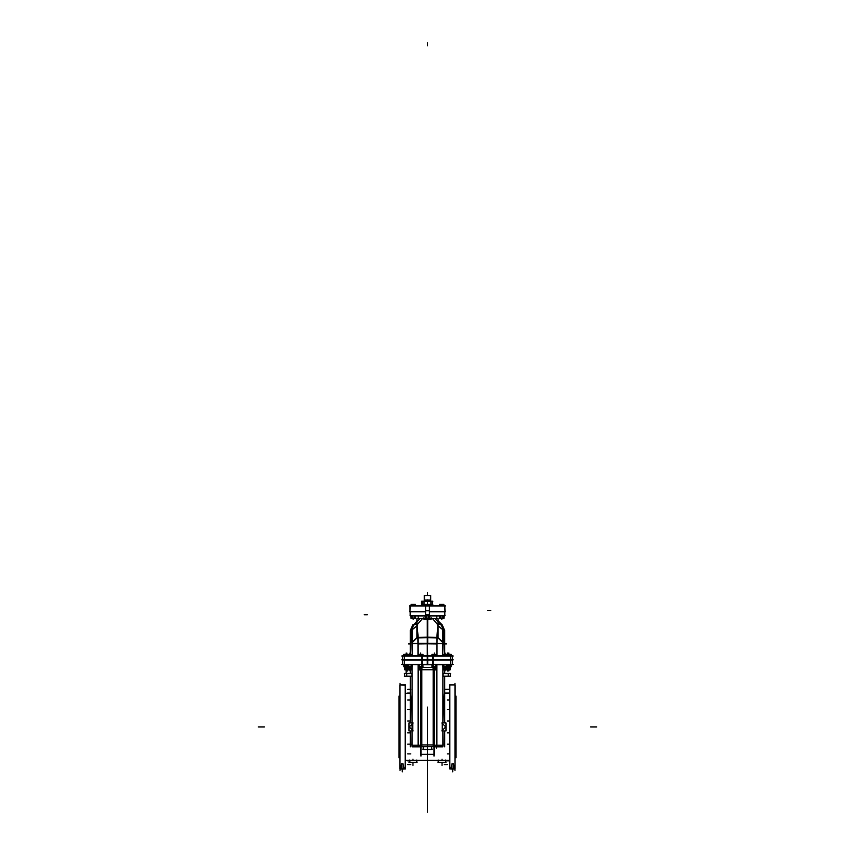 <?xml version="1.0" encoding="UTF-8"?>
<svg xmlns="http://www.w3.org/2000/svg" width="855" height="855" viewBox="0 0 855 855"><rect width="100%" height="100%" fill="white"/><g stroke="black" fill="none" stroke-linecap="round" stroke-linejoin="round"><path stroke-width="1.28" d="M431.69 746.704L431.69 749.579L423.31 749.579L423.321 746.704L423.31 749.579L431.69 749.579L431.679 746.704L431.839 749.365M436.681 664.656L436.67 745.197L434.233 745.197L442.879 745.197L436.67 745.197L442.879 745.197L436.67 745.197L436.67 666.772L432.032 666.772L432.032 664.656L431.967 666.718L436.681 666.718M443.179 745.197L442.911 731.795L443.179 745.197M444.643 693.384L449.377 693.384L444.643 693.384L444.29 694.078L442.911 722.037L443.499 701.538L444.643 693.384L443.499 701.538L442.911 722.037L442.879 666.772L442.879 722.892L442.911 666.772L442.911 722.037L443.499 701.538L444.643 693.384L444.643 676.465L444.643 693.384L444.643 676.465L444.643 693.384L449.377 693.384L444.643 693.384L444.643 676.465M436.456 666.772L436.456 746.81L442.879 746.81L442.879 730.929L442.879 746.81M450.361 676.465L450.361 673.366L450.361 676.455L448.191 676.455L450.361 676.465L448.02 676.465M450.361 673.366L448.02 673.366M411.821 745.197L412.089 731.795L411.821 745.197L412.089 731.795L411.821 745.197L418.33 745.197L412.121 745.197L418.33 745.197L418.33 666.772L418.33 745.197L420.767 745.197L418.33 745.197L418.33 666.772L418.33 745.197L420.767 745.197L411.821 745.197M412.089 722.037L411.501 701.538L410.357 693.384L411.501 701.538L412.089 722.037L411.501 701.538L410.357 693.384L411.501 701.538L412.089 722.037L412.089 666.772L412.121 722.892L412.121 666.772L412.089 722.037M418.544 666.772L418.544 746.81L412.089 746.789L418.33 746.81L412.121 746.81L412.121 730.929L412.121 746.81M404.639 673.366L404.639 676.465L404.639 673.377L406.809 673.473L404.639 673.366L406.98 673.366M404.639 676.465L406.98 676.465M449.794 768.923L449.794 684.908M449.57 689.504L449.548 687.377M449.57 693.181L449.495 689.29L447.315 689.29L449.377 689.29L449.377 691.193L449.57 689.077M455.149 757.712L456.025 757.712L456.025 696.056L455.149 696.12M399.851 757.712L398.975 757.712L398.975 696.056L399.851 696.12M405.43 733.088L405.43 730.972M405.206 769.03L405.206 684.791M405.43 689.504L405.43 687.377M405.591 691.193L405.43 689.077M405.43 693.181L405.43 691.064M405.43 694.869L405.43 692.753M405.43 700.192L405.43 698.075M405.43 701.88L405.43 699.764M405.43 709.832L405.43 707.716M405.43 711.52L405.43 709.404M405.43 721.171L405.43 719.044M405.43 722.86L405.43 720.744M405.43 764.755L405.591 762.639M405.43 766.443L405.43 764.327M405.43 761.068L405.43 758.951M405.43 762.767L405.43 760.64M405.43 754.067L405.43 751.951M405.43 755.756L405.43 753.64M405.43 744.427L405.43 742.3M405.43 746.116L405.43 744M405.43 734.776L405.43 732.66M404.009 768.741L405.206 768.741L405.206 768.1L405.43 768.816L405.43 685.005L405.206 685.731L405.206 685.09L399.851 685.005L399.969 768.816L399.851 685.005L405.206 685.005L405.206 768.816L405.206 685.005L405.206 768.816L404.191 768.816M399.851 768.741L399.862 685.005L405.206 685.005L399.851 685.005L405.313 685.005M403.015 764.071L404.159 768.816L403.015 764.071L404.159 768.816L403.015 764.071L403.015 768.816L403.015 764.071M402.994 763.857L402.994 769.04L401.519 769.04L401.519 763.472M400.354 768.816L401.497 764.071L400.354 768.816M449.57 733.088L449.57 730.972M449.527 691.064L449.57 732.66M449.57 744.427L449.57 742.3M449.57 746.116L449.57 744M449.57 754.067L449.57 751.951M449.495 730.972L449.377 732.874L447.315 732.874L449.495 732.874L449.57 753.64M449.57 761.068L449.57 758.951M449.495 751.951L449.377 753.854L447.315 753.854L449.506 753.854L449.57 760.64M449.57 764.755L449.527 760.854L447.315 760.854L449.377 760.854M449.548 766.443L449.57 764.327M449.57 721.171L449.57 719.044M449.495 719.044L449.377 720.957L447.315 720.957L449.495 720.957L449.377 722.86L449.57 720.744M449.57 709.832L449.57 707.716M449.495 707.716L449.495 709.618L447.315 709.618L449.377 709.618L449.377 711.52L449.57 709.404M449.57 700.192L449.57 698.075M449.506 698.075L449.495 699.978L447.315 699.978L449.377 699.978L449.377 701.88L449.57 699.764M449.57 694.869L449.57 692.753M455.117 766.443L455.149 685.005L449.57 685.005L449.58 768.816L449.57 685.005L449.794 768.816L449.794 685.005L449.794 768.816L450.809 768.816M450.991 768.741L449.57 768.816L449.57 685.005L455.031 685.005M454.646 768.816L453.503 764.071L453.503 768.816L453.503 764.071L453.503 768.816L453.503 764.071L454.646 768.816M452.006 763.857L452.006 769.04L453.481 769.04L453.481 763.59M451.985 764.071L450.841 768.816L451.985 764.071L450.841 768.816L451.985 764.071L451.985 768.816L451.985 764.071M438.166 762.457L445.786 762.564L445.776 760.01L445.786 762.457M416.834 760.01L416.834 762.564L416.823 760.01L416.834 762.564L409.214 762.564L416.834 762.457L409.214 762.553L409.214 760.01L409.214 762.564L409.214 760.01M432.256 659.654L450.425 659.761M432.256 664.656L450.446 664.656L450.446 666.772L442.708 666.772L442.708 664.656L442.73 666.718L447.411 666.718L447.325 664.656L447.325 669.657L443.692 669.679L449.463 669.657L444.942 669.946L444.942 666.772M422.744 664.656L404.575 664.538M422.744 659.654L404.554 659.654M427.361 637.659L427.244 643.548L427.233 637.296L418.17 637.477L417.122 625.999L418.17 637.477L417.122 625.999L417.732 624.043L417.122 625.999L417.732 624.043L422.306 618.817L427.276 619.522L422.306 618.817L427.276 619.522L422.306 618.817L417.732 624.043L417.122 625.999L418.17 637.477L436.83 637.477L427.767 637.296L436.83 637.477L437.878 625.999L436.83 637.477L427.767 637.296M427.724 619.522L432.694 618.817L427.724 619.522M411.693 615.664L428.601 615.653M410.165 611.785L410.165 615.889L428.59 615.889L428.59 614.809M444.835 611.785L444.835 615.889L426.41 615.889L426.41 614.809M445.06 615.653L426.399 615.653M436.574 643.494L442.634 643.612M418.426 643.494L412.367 643.494M404.575 655.945L422.744 655.828M404.554 660.092L422.744 660.092M450.446 660.092L432.256 660.092M450.446 655.828L432.256 655.828M445.017 611.785L429.477 611.785L445.017 611.785M425.523 611.785L409.983 611.785L425.523 611.785M444.835 605.842L410.165 605.842L444.835 605.842M425.523 614.809L429.477 614.809L425.523 614.798L425.523 610.438L429.477 610.438L429.477 614.798M429.402 605.96L429.477 610.673L425.523 610.673L425.598 605.96M432.673 604.335L431.08 604.335L431.08 601.172L432.673 601.172L432.673 604.335M423.92 601.172L423.92 604.335L422.327 604.335L422.327 601.172L431.08 601.172M427.586 618.133L426.164 618.133M428.836 618.133L427.5 618.176L427.5 637.296L427.5 618.293L426.164 618.176L428.836 618.293L427.415 618.133M443.114 618.176L440.453 618.133M411.886 618.293L414.547 618.293L411.886 618.133M419.292 669.657L420.724 669.946L419.313 669.946L419.313 666.772M419.313 669.679L421.985 669.657L419.313 669.679L420.639 669.679L420.639 666.772L420.639 669.657L421.975 669.679L420.639 669.679L420.639 666.772M421.975 666.772L421.975 669.946L420.639 669.828L420.639 671.004L420.639 669.946L419.313 669.828L421.975 669.946L420.564 669.946L420.564 666.772M434.361 666.772L434.361 669.679L435.687 669.679L434.436 669.946L433.025 669.946L435.708 669.657L433.025 669.679L434.361 669.679L434.361 666.772L434.361 669.657L435.687 669.679L433.015 669.657L433.025 666.772M435.687 666.772L435.687 669.946L434.361 669.828L434.361 671.004L434.361 669.946L433.025 669.828L435.687 669.946L434.276 669.946L434.276 666.772M445.028 666.772L445.028 669.679L446.353 669.679L445.113 669.946L443.692 669.946L445.028 669.679L445.028 666.772L445.028 669.657L446.353 669.679L443.681 669.657L443.692 666.772M447.4 666.772L447.4 669.679L448.736 669.679L447.486 669.946L443.692 669.828L450.168 669.946L448.736 669.946L448.736 666.772M450.179 669.657L449.474 669.657L450.168 669.679M411.308 666.772L411.308 669.946L409.973 669.946L409.973 666.772L409.973 669.679L411.308 669.679L404.821 669.657L408.647 669.679L406.264 669.679L407.6 669.679L407.6 666.772L407.6 669.657L411.308 669.679L408.647 669.679L409.973 669.679L409.973 666.772L409.973 669.657L411.308 669.679L407.6 669.679L407.6 666.772L407.6 669.946L411.308 669.946L409.887 669.946L409.887 666.772M405.548 666.772L405.548 669.679L404.832 669.679L405.548 669.946L406.264 669.946L404.832 669.946L404.832 666.772M409.973 666.772L409.973 671.004L409.973 669.828L407.514 669.946L407.514 666.772M405.505 694.869L405.505 698.075M405.505 701.88L405.505 707.716M405.505 711.52L405.505 719.044M405.505 722.86L405.505 730.972M405.505 734.776L405.505 742.3M405.505 746.116L405.505 751.951M405.505 755.756L405.505 758.951M423.161 749.365L423.31 746.704M425.181 615.942L418.17 615.942L425.181 615.942M425.972 615.664L414.739 615.664M429.028 615.664L440.261 615.664M443.307 615.664L410.09 615.664M429.819 615.942L436.83 615.942L429.819 615.942M449.452 669.679L450.168 669.679L449.452 669.679M405.548 669.828L406.264 669.946L405.548 669.679L406.264 669.679L406.264 666.772M408.647 669.828L407.675 669.679L408.647 669.679L408.647 666.772M427.5 749.579L427.5 812.25L427.5 749.579M441.96 723.106L445.786 726.91L441.96 730.726M413.04 723.106L409.214 726.91L413.04 730.726M450.393 659.761L432.801 659.761L450.393 659.654L450.393 664.656L452.295 664.656L452.295 659.654L450.393 659.654M404.607 664.538L422.199 664.538L404.607 664.645L404.607 659.654L402.705 659.654L402.705 664.656L404.607 664.656M404.607 655.828L402.705 655.828L402.705 660.092L404.607 660.092L404.607 655.838L422.199 655.838L404.607 655.945M450.393 660.081L432.801 660.081L450.393 659.975M423.31 749.504L427.5 749.472L427.5 707.074L427.5 749.472L431.69 749.504M427.5 761.987L427.5 779.3L427.5 761.987M453.257 659.868L401.743 659.868L453.257 659.868M453.257 664.431L401.743 664.431M449.377 760.373L405.623 760.373M449.377 693.458L444.536 693.458M410.464 693.458L405.623 693.458M420.767 744.876L434.233 744.876M434.233 754.505L434.233 746.618L420.767 746.618L420.767 754.505M421.857 745.058L421.023 745.058M421.023 754.324L433.977 754.324L421.023 754.324M433.977 745.058L433.143 745.058M432.053 749.365L422.947 749.365M421.633 746.704L433.367 746.618L421.633 746.704M433.025 669.764L421.975 669.764M434.233 746.618L434.233 669.946M420.767 746.618L420.767 669.946M421.975 667.488L433.025 667.488M433.977 669.946L433.977 756.119M436.884 664.656L436.884 746.81L434.233 746.81M443.114 676.241L443.114 673.58M444.643 673.366L444.643 669.946M441.971 722.892L446 722.892L446 730.929L441.971 730.929M442.195 723.106L442.195 730.715L442.195 723.106M444.686 669.946L444.686 673.366L444.686 669.946M444.686 676.465L444.686 722.892L444.686 676.465M444.686 730.929L444.686 746.81L444.686 730.929M442.911 673.58L450.596 673.58M442.911 676.241L450.596 676.241M443.008 673.366L448.298 673.366L448.298 676.465L443.008 676.465M448.191 676.241L448.191 673.58L448.191 676.241M421.023 669.946L421.023 756.119M418.116 664.656L418.116 746.81L420.767 746.81M412.089 731.795L412.089 745.197L412.089 731.795M410.357 693.384L405.623 693.384L410.357 693.384L410.357 676.465L410.357 693.384L410.357 676.465L410.357 693.384L405.623 693.384L410.357 693.384L410.357 676.465M411.886 676.241L411.886 673.58M410.357 673.366L410.357 669.946M412.805 723.106L412.805 730.715L412.099 730.608L412.099 723.212L412.805 723.106L412.805 730.715L412.805 723.106M413.029 722.892L409 722.892L409 730.929L413.029 730.929M410.315 669.946L410.315 673.366L410.315 669.946M410.315 676.465L410.315 722.892L410.315 676.465M410.315 730.929L410.315 746.81L410.315 730.929M412.089 673.58L404.404 673.58M411.992 673.366L406.702 673.366L406.702 676.465L411.992 676.465M406.809 676.241L406.809 673.58L406.809 676.241M412.089 676.241L404.404 676.241M433.143 669.946L433.143 746.704M421.857 669.946L421.857 746.704M454.935 770.494L454.935 683.327M399.093 757.776L398.975 696.056L399.093 757.776M400.065 770.494L400.065 683.327M405.206 688.606L405.206 690.284L405.206 688.606M405.206 696.109L405.206 698.193L405.206 696.109M405.206 706.946L405.206 708.624L405.206 706.946M405.206 719.995L405.206 720.637L405.206 719.995M405.206 765.214L405.206 763.536L405.206 765.214M405.206 757.712L405.206 755.638L405.206 757.712M405.206 746.885L405.206 745.207L405.206 746.885M405.206 733.836L405.206 733.184L405.206 733.836M405.323 768.741L405.334 766.443M405.377 766.443L405.398 768.741M400.332 769.04L404.191 769.04M404.383 768.816L400.14 768.816M401.497 764.071L401.497 768.816L401.497 764.071M401.519 768.923L402.994 768.923M449.495 746.116L449.495 742.3M449.377 692.967L447.315 692.967L449.527 692.967L449.57 691.064M455.052 768.741L455.074 766.443M454.668 769.04L453.481 769.04M450.617 768.816L454.86 768.816M452.006 769.04L450.809 769.04M438.177 762.564L438.166 760.01M437.952 762.339L446 762.339M417.048 762.339L409 762.339M421.985 659.654L421.985 664.656L427.714 664.656L427.714 659.654L421.985 659.654M427.5 656.052L427.5 664.431M422.199 664.431L422.199 659.868L422.199 664.431M433.015 659.654L433.015 664.656L427.286 664.656L427.286 659.654L433.015 659.654M432.801 664.431L432.801 656.052L432.801 664.431M452.263 664.431L452.263 656.052M450.425 659.868L450.425 664.431L450.425 659.868M402.737 664.431L402.737 656.052M404.575 659.868L404.575 664.431L404.575 659.868M410.315 654.353L410.315 630.402L412.367 630.402L412.367 655.828M410.357 631.129L410.357 654.353M404.543 654.385L404.522 655.828L404.522 654.353L403.806 654.353L403.838 655.828L403.838 654.385L403.838 655.828L403.742 654.385L412.399 654.385L412.334 655.828L412.292 642.757L411.244 631.279L410.336 630.894L412.901 624.706L410.336 630.894L411.266 631.279L410.357 630.905M401.743 656.052L453.257 656.052M427.724 655.828L421.975 655.828L421.975 660.092L427.724 660.092L427.361 643.302M427.244 643.302L417.977 643.302L417.977 655.828M427.5 655.828L427.5 637.659M427.233 643.558L418.202 643.74L418.202 655.828L418.202 643.74L418.202 655.828L418.202 643.74L412.324 643.74L412.292 642.757L412.324 643.74L427.233 643.558M427.276 655.828L433.025 655.828L433.025 660.092L427.276 660.092L427.276 643.302L437.023 643.302L437.023 655.828M450.457 654.385L450.478 655.828L450.478 654.353L451.194 654.353L451.162 655.828L451.162 654.385L451.162 655.828L451.258 654.385L450.457 654.385L450.457 655.828L450.542 654.385L447.357 654.385L447.357 655.828L447.454 654.385L442.601 654.385L442.666 655.828L442.676 643.74L436.798 643.74L436.798 655.828L436.798 643.74L427.767 643.558L436.798 643.74L427.767 643.558L436.798 643.74L436.798 655.828L436.798 643.74L442.676 643.74L443.756 631.279L444.643 630.905L443.734 631.279L444.643 630.905M427.724 643.783L436.574 643.965M427.233 643.772L427.233 637.178L418.384 637.36M427.767 643.772L427.767 637.189L436.616 637.36M437.055 643.975L437.076 637.948M418.426 643.965L427.276 643.783M417.945 643.975L417.924 637.948L418.063 643.74M418.042 637.948L418.052 643.302M437.055 637.488L418.063 637.477M418.191 643.302L418.159 637.948L418.191 643.302M416.887 637.905L412.367 642.436L416.887 637.905M417.112 625.764L411.341 630.167M411.33 630.231L413.809 624.866L416.887 624.011M411.234 631.043L412.313 642.928M412.367 642.351L416.887 637.841M427.724 618.293L427.724 637.659L416.887 637.98L416.887 618.603L426.912 618.304M427.276 618.293L427.276 637.659L438.113 637.98L438.113 618.603L428.088 618.304M437.268 624.043L432.694 618.817L437.268 624.043L437.878 625.999L436.83 637.477L437.878 625.999L437.268 624.043L437.878 625.999L437.268 624.043L432.694 618.817L437.268 624.043L437.878 625.999M426.912 618.293L426.912 619.533M428.088 619.533L428.088 618.293M427.5 615.653L427.5 614.809M422.894 618.422L423.321 617.93M416.887 624.064L413.841 624.877L416.887 624.064M416.887 621.307L413.638 625.016L412.912 624.716L413.638 625.016L416.887 621.307L413.585 625.08M413.403 625.272L411.266 630.402L413.403 625.272M413.061 624.545L410.336 631.118M442.634 655.828L442.634 630.402L444.686 630.402L444.686 654.353M444.643 631.129L444.643 654.353M443.852 655.828L443.852 654.353L442.676 654.353L442.676 643.612M436.841 637.948L436.809 643.302L436.841 637.948M442.676 654.353L443.756 631.279M437.888 625.764L443.702 630.402L438.113 625.839M438.113 637.905L442.634 642.436M438.113 625.785L443.702 630.402L441.191 624.866L438.113 623.936M442.687 642.981L443.766 631.108M443.734 630.402L441.597 625.272L443.734 630.402M441.939 624.545L444.664 631.118M436.061 618.678L435.537 619.202L441.725 625.39L442.249 624.866L438.113 620.73L441.928 624.556M438.113 621.307L441.362 625.016L442.088 624.716L441.362 625.016L442.088 624.716L441.362 625.016L438.113 621.307L441.469 625.133M431.679 617.93L432.106 618.422M438.113 624.064L441.159 624.877M412.751 624.866L413.275 625.39L419.463 619.202L418.939 618.678M422.199 656.052L422.199 659.868L422.199 656.052M452.295 660.092L450.393 660.092L450.393 655.828L452.295 655.828L452.295 660.092M409.983 611.667L410.154 605.949M444.846 605.949L445.017 611.667M409.278 611.667L425.523 611.667M429.477 611.667L445.722 611.667M425.598 614.895L425.598 605.778L425.598 614.895M429.402 614.895L429.402 605.778L429.402 614.895M425.523 614.713L429.477 614.713M429.402 610.523L425.598 610.523M445.53 605.949L409.47 605.949M445.07 611.785L444.6 605.842M409.93 611.785L410.005 605.842M427.692 601.172L427.692 599.932M427.5 600.05L427.5 601.172M427.308 601.172L427.308 599.932M430.674 600.05L424.326 600.05M432.844 604.271L429.862 604.271L429.83 605.842L429.862 604.261L429.83 605.842L429.83 604.293L428.676 604.261L428.676 605.842M426.324 605.842L426.324 604.261L425.17 604.293L425.17 605.842L425.138 604.271L422.156 604.271M432.641 604.335L432.641 601.172M430.899 604.335L430.899 601.172M430.941 604.271L430.941 601.225M423.92 604.335L425.138 604.335M429.862 604.335L431.08 604.335M424.059 601.225L424.059 604.271M424.101 604.335L424.101 601.172M422.359 604.335L422.359 601.172M432.844 601.225L422.156 601.225M430.546 601.172L430.546 595.401M424.326 601.172L424.326 595.401L430.674 595.401L430.674 601.172M424.454 601.172L424.454 595.401M430.674 595.518L424.326 595.518M428.612 605.842L428.612 604.261L428.633 605.842M426.324 604.261L428.676 604.261M426.367 604.293L426.367 605.842L426.367 604.293M429.83 604.293L429.83 605.842L429.926 604.293L425.138 604.293M428.793 618.144L426.207 618.144M439.791 605.842L439.791 604.261M443.788 605.842L443.788 604.261M441.789 604.261L441.789 605.842L441.746 604.261L443.831 604.261L439.705 604.293L441.821 604.261L441.821 605.842M443.831 605.842L443.831 604.261M439.748 605.842L439.748 604.261M415.209 605.842L415.209 604.261M413.179 605.842L413.179 604.261L415.295 604.293L411.137 604.293L413.254 604.261L413.211 605.842L413.211 604.293M415.252 605.842L415.252 604.261M411.17 605.842L411.17 604.293M411.212 605.842L411.212 604.261M411.886 618.176L414.547 618.176M429.894 618.08L429.798 615.889L429.819 618.133L425.181 618.133L425.181 615.889L425.106 618.08L429.894 618.08M428.686 615.889L428.686 618.133M426.314 615.889L426.314 618.133M426.356 618.08L426.356 615.889L426.378 618.133M428.644 618.08L428.644 615.889L428.622 618.133M429.798 615.889L429.798 618.08L429.798 615.889M425.202 618.08L425.202 615.889L425.202 618.08M440.603 615.889L440.603 618.133L439.47 618.133L439.491 615.889L439.395 618.08L444.108 618.08M442.976 615.889L442.976 618.133L440.603 618.133M440.646 618.08L440.646 615.889L440.667 618.133M442.933 618.08L442.933 615.889M442.901 615.889L442.901 618.133M444.108 615.889L444.108 618.133L442.976 618.133M444.087 618.08L444.087 615.889M410.892 618.08L415.605 618.08L415.509 615.889L415.53 618.133L410.892 618.133L410.892 615.889M414.397 615.889L414.397 618.133M412.024 615.889L412.024 618.133M412.067 615.889L412.067 618.08M414.354 618.08L414.354 615.889L414.333 618.133M415.509 615.889L415.509 618.08L415.509 615.889M410.913 618.08L410.913 615.889M412.099 615.889L412.099 618.133M423.001 655.828L423.001 654.353L421.825 654.353L421.825 655.828M422.979 654.385L422.979 655.828M421.75 655.828L421.75 654.353M421.772 654.385L421.772 655.828M419.506 654.385L419.506 655.828L419.463 654.353L421.825 654.353M419.538 655.828L419.538 654.353M423.001 654.385L418.213 654.385L418.287 655.828L418.287 654.353L419.463 654.353M420.724 669.657L420.724 666.772M421.932 669.764L419.356 669.764M431.999 654.385L436.787 654.385L436.691 655.828L436.713 654.353L435.537 654.353L435.537 655.828L435.494 654.385M435.462 655.828L435.462 654.353M433.175 655.828L433.175 654.353L435.537 654.353M433.229 654.385L433.229 655.828M433.25 655.828L433.25 654.353M431.999 655.828L431.999 654.353L433.175 654.353M432.021 654.385L432.021 655.828M434.436 669.657L434.436 666.772M435.644 669.764L433.068 669.764M447.357 654.385L447.379 655.828L447.379 654.353L450.478 654.353M446.16 654.385L446.128 655.828L446.128 654.353M446.203 655.828L446.203 654.353L447.379 654.353L447.4 653.006L447.4 654.353M443.852 654.353L446.203 654.353M443.895 654.385L443.895 655.828L443.916 654.353M445.113 669.657L445.113 666.772M446.31 669.764L443.734 669.764M449.762 655.828L449.762 654.353M449.741 654.385L449.741 655.828M448.512 655.828L448.512 654.353M448.533 654.385L448.533 655.828M448.586 655.828L448.586 654.353M447.486 669.657L447.486 666.772M449.409 669.764L446.353 669.764M450.168 666.772L450.168 669.946L448.736 669.828M450.125 669.764L449.452 669.764M404.875 669.764L405.548 669.764M404.522 654.353L412.334 654.353L411.244 631.279L412.324 643.74L418.202 643.74L412.324 643.74L412.324 654.353L412.324 643.494M405.591 669.764L408.647 669.764M406.414 655.828L406.414 654.353M406.467 654.385L406.467 655.828M406.488 655.828L406.488 654.353M405.259 654.385L405.259 655.828M405.238 655.828L405.238 654.353M407.675 669.657L407.675 666.772L403.849 666.772L403.849 664.656M406.264 669.828L407.6 669.946L407.6 666.772M408.797 655.828L408.797 654.353M411.148 655.828L411.148 654.353M411.105 654.385L411.105 655.828L411.084 654.353M408.84 654.385L408.84 655.828L408.872 654.353M407.643 654.385L407.643 655.828L407.6 654.353M408.69 669.764L411.266 669.764M410.058 669.657L410.058 666.772M418.319 666.718L423.033 666.718L422.936 664.656L422.969 666.772L418.319 666.772L418.319 664.656M421.836 664.656L421.836 666.772M419.452 664.656L419.452 666.772M419.495 664.656L419.495 666.718M421.782 666.718L421.782 664.656L421.761 666.772M422.936 664.656L422.936 666.718L422.936 664.656M418.341 666.718L418.341 664.656M419.527 664.656L419.527 666.772M435.548 664.656L435.548 666.772M433.164 664.656L433.164 666.772M433.218 666.718L433.218 664.656L433.239 666.772M435.505 666.718L435.505 664.656M435.473 664.656L435.473 666.772M436.659 666.718L436.659 664.656M432.064 666.718L432.064 664.656L432.064 666.718M446.214 664.656L446.214 666.772M443.831 664.656L443.831 666.772M443.884 666.718L443.884 664.656L443.905 666.772M446.171 666.718L446.171 664.656L446.139 666.772M447.325 666.718L447.325 664.656L447.325 666.718L447.325 664.656L447.325 666.718L450.51 666.718L450.414 664.656L450.414 666.718L450.414 664.656L450.414 666.718L451.151 666.718M442.73 666.718L442.73 664.656L442.73 666.718M448.597 664.656L448.597 666.772M448.544 666.718L448.544 664.656M448.522 664.656L448.522 666.772M449.698 666.718L449.698 664.656M449.73 664.656L449.73 666.772M451.151 664.656L451.151 666.772L450.446 666.772M451.13 666.718L451.13 664.656M403.849 666.718L412.367 666.718L412.27 664.656L412.292 666.772L407.653 666.772L407.675 664.656L407.675 666.718M403.87 666.718L403.87 664.656M404.586 666.718L404.554 664.656L404.554 666.772M406.403 664.656L406.403 666.772M406.456 664.656L406.456 666.718M405.27 664.656L405.27 666.772M405.302 666.718L405.302 664.656M406.478 664.656L406.478 666.772M411.17 664.656L411.17 666.772M408.786 664.656L408.786 666.772M408.829 666.718L408.829 664.656L408.861 666.772M411.116 666.718L411.116 664.656L411.095 666.772M412.27 664.656L412.27 666.718L412.27 664.656M449.377 760.437L409.214 760.437L416.834 760.437L416.834 762.339L416.834 760.437L449.377 760.437L438.166 760.437L438.166 762.339L438.166 760.437L405.623 760.437L409.214 760.437L409.214 762.339L409.214 760.437L405.623 760.437M401.519 763.996L402.994 763.996M453.481 763.996L452.006 763.996M445.786 762.339L445.786 760.437M427.5 718.531L427.5 721.577L427.5 718.531M427.5 732.243L427.5 735.3L427.5 732.243M427.5 733.387L427.5 720.434L427.5 733.387M449.377 693.384L444.686 693.384M405.623 693.384L410.315 693.384M427.5 759.839L427.5 767.117L427.5 759.839M427.5 766.262L427.5 766.839L427.5 766.262M427.5 726.536L427.5 755.756L427.5 726.536M436.67 745.197L436.67 666.772L436.67 745.197M436.445 746.81L436.445 748.243M406.168 673.366L406.168 670.534M427.5 759.977L427.5 761.698L427.5 759.977M427.5 762.404L427.5 763.697L427.5 762.404M427.5 766.443L427.5 762.639L427.5 766.443M399.851 696.056L398.975 696.056L399.851 696.056M407.685 732.874L410.742 732.874L407.685 732.874M407.685 689.29L410.742 689.29L407.685 689.29M407.685 692.967L410.742 692.967L407.685 692.967M407.685 699.978L410.742 699.978L407.685 699.978M407.685 709.618L410.742 709.618L407.685 709.618M407.685 720.957L410.742 720.957L407.685 720.957M407.685 764.541L410.742 764.541L407.685 764.541M407.685 760.854L410.742 760.854L407.685 760.854M407.685 753.854L410.742 753.854L407.685 753.854M407.685 744.213L410.742 744.213L407.685 744.213M596.705 726.91L590.613 726.91M405.43 685.005L400.065 685.005M402.256 769.04L402.256 771.873M447.315 744.213L449.377 744.213L447.315 744.213M447.315 764.541L444.258 764.541L447.315 764.541M447.315 689.29L444.686 689.29L447.315 689.29M447.315 692.967L444.686 692.967L447.315 692.967M447.315 760.854L445.786 760.854L447.315 760.854M264.387 726.91L258.296 726.91M452.744 769.04L452.744 771.873M441.982 762.564L441.982 765.396M438.166 762.339L438.166 760.437M441.982 760.01L441.982 759.293M445.786 762.564L445.786 760.01M413.018 760.01L413.018 759.293M409.214 762.339L409.214 760.437M413.018 762.564L413.018 765.396M416.834 762.339L416.834 760.437M416.887 637.67L412.367 642.084M416.887 623.936L413.809 624.866M411.362 630.402L416.887 626.01M410.368 630.402L412.762 624.877M413.638 625.016L412.912 624.716L413.638 625.016M442.676 643.74L436.798 643.74L442.676 643.74L442.708 642.757M442.634 642.084L438.113 637.67M438.113 626.01L443.638 630.402M444.632 630.402L442.238 624.877M432.801 656.052L432.801 659.868L432.801 656.052M443.35 643.879L446.396 643.943M411.65 643.879L412.313 643.868M412.292 642.757L411.244 631.279M422.306 618.817L417.732 624.043L422.306 618.817M427.5 637.296L427.5 618.293M418.17 615.889L418.17 618.571L418.17 615.889M436.83 618.571L436.83 615.889L436.83 618.571M417.122 625.999L417.732 624.043M410.315 643.911L408.605 643.943M412.324 654.353L412.324 643.74M427.5 774.202L427.5 777.248L427.5 774.202M427.5 766.155L427.5 769.201L427.5 766.155M422.199 655.828L422.199 660.092M432.801 660.092L432.801 655.828M427.5 45.796L427.5 42.75L427.5 45.796M364.283 614.713L367.329 614.713L364.283 614.713M490.717 610.523L487.671 610.523L490.717 610.523M429.477 610.523L425.523 610.523M427.5 604.261L427.5 602.903L427.5 604.261M421.312 604.335L421.312 601.172L421.312 604.335M427.5 595.401L427.5 592.462L427.5 595.401M441.789 619.383L441.789 618.293L441.789 619.383M413.211 619.383L413.211 618.293L413.211 619.383M420.639 654.353L420.639 653.006L420.639 654.353M436.691 655.828L436.691 654.385L436.691 655.828M434.361 654.353L434.361 653.006L434.361 654.353M445.028 654.353L445.028 653.006L445.028 654.353M445.028 671.004L445.028 669.946L445.028 671.004M409.973 654.353L409.973 653.006L409.973 654.353M447.4 671.004L447.4 669.946L447.4 671.004M407.6 671.004L407.6 669.946L407.6 671.004M448.116 654.353L448.116 653.006L448.116 654.353M448.116 671.004L448.116 669.946L448.116 671.004M406.884 654.353L406.884 653.006L406.884 654.353M406.884 671.004L406.884 669.946L406.884 671.004M448.832 654.353L448.832 653.006L448.832 654.353M448.832 671.004L448.832 669.946L448.832 671.004M406.168 654.353L406.168 653.006L406.168 654.353M406.168 671.004L406.168 669.946L406.168 671.004M450.414 664.656L450.414 666.718M399.851 757.776L398.975 757.776L399.851 757.776M416.62 615.889L418.17 615.942M436.83 615.942L438.38 615.889M424.454 605.842L424.454 604.335L424.454 605.842M430.546 605.842L430.546 604.335L430.546 605.842M446.353 669.828L446.353 666.772M449.452 669.828L449.452 666.772"/></g></svg>
